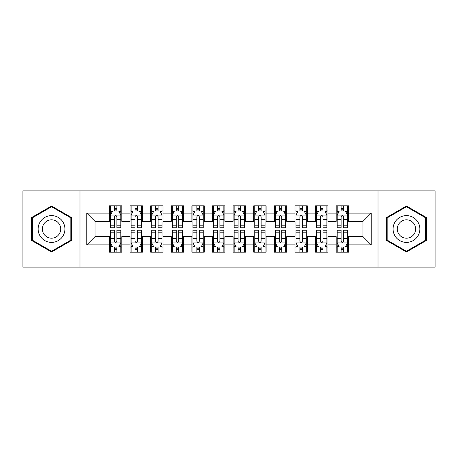 <?xml version="1.0" encoding="UTF-8"?>
<svg xmlns="http://www.w3.org/2000/svg" width="458" height="458" viewBox="0 0 458 458"><rect width="100%" height="100%" fill="white"/><g stroke="black" fill="none" stroke-linecap="round" stroke-linejoin="round"><path stroke-width="0.69" d="M378.01 267.129L435.1 267.129L435.1 190.871L378.01 190.871L378.01 267.129L79.99 267.129L79.99 190.871L22.9 190.871L22.9 267.129L79.99 267.129M378.01 190.871L79.99 190.871M86.791 244.87L86.791 213.13L109.462 213.13L109.462 221.374L95.035 221.374L95.035 236.626L86.791 244.87L109.462 244.87L109.462 252.186L121.828 252.186L121.828 244.87L130.072 244.87L130.072 252.186L142.438 252.186L142.438 244.87L150.682 244.87L150.682 252.186L163.048 252.186L163.048 244.87L171.292 244.87L171.292 252.186L183.658 252.186L183.658 244.87L191.902 244.87L191.902 252.186L204.268 252.186L204.268 244.87L212.512 244.87L212.512 252.186L224.878 252.186L224.878 244.87L233.122 244.87L233.122 252.186L245.488 252.186L245.488 244.87L253.732 244.87L253.732 252.186L266.098 252.186L266.098 244.87L274.342 244.87L274.342 252.186L286.708 252.186L286.708 244.87L294.952 244.87L294.952 252.186L307.318 252.186L307.318 244.87L315.562 244.87L315.562 252.186L327.928 252.186L327.928 244.87L336.172 244.87L336.172 252.186L348.538 252.186L348.538 236.626L362.965 236.626L362.965 221.374L348.538 221.374L348.538 213.13L371.209 213.13L371.209 244.87L348.538 244.87M348.538 213.13L348.538 205.814L336.172 205.814L336.172 213.13L327.928 213.13L327.928 205.814L315.562 205.814L315.562 213.13L307.318 213.13L307.318 205.814L294.952 205.814L294.952 213.13L286.708 213.13L286.708 205.814L274.342 205.814L274.342 213.13L266.098 213.13L266.098 205.814L253.732 205.814L253.732 213.13L245.488 213.13L245.488 205.814L233.122 205.814L233.122 213.13L224.878 213.13L224.878 205.814L212.512 205.814L212.512 213.13L204.268 213.13L204.268 205.814L191.902 205.814L191.902 213.13L183.658 213.13L183.658 205.814L171.292 205.814L171.292 213.13L163.048 213.13L163.048 205.814L150.682 205.814L150.682 213.13L142.438 213.13L142.438 205.814L130.072 205.814L130.072 213.13L121.828 213.13L121.828 205.814L109.462 205.814L109.462 213.13M327.928 244.87L327.928 236.626L336.172 236.626L336.172 244.87M371.209 213.13L362.965 221.374M307.318 244.87L307.318 236.626L315.562 236.626L315.562 244.87M336.172 213.13L336.172 221.374L327.928 221.374L327.928 213.13M286.708 244.87L286.708 236.626L294.952 236.626L294.952 244.87M315.562 213.13L315.562 221.374L307.318 221.374L307.318 213.13M266.098 244.87L266.098 236.626L274.342 236.626L274.342 244.87M294.952 213.13L294.952 221.374L286.708 221.374L286.708 213.13M245.488 244.87L245.488 236.626L253.732 236.626L253.732 244.87M274.342 213.13L274.342 221.374L266.098 221.374L266.098 213.13M224.878 244.87L224.878 236.626L233.122 236.626L233.122 244.87M253.732 213.13L253.732 221.374L245.488 221.374L245.488 213.13M204.268 244.87L204.268 236.626L212.512 236.626L212.512 244.87M233.122 213.13L233.122 221.374L224.878 221.374L224.878 213.13M183.658 244.87L183.658 236.626L191.902 236.626L191.902 244.87M212.512 213.13L212.512 221.374L204.268 221.374L204.268 213.13M163.048 244.87L163.048 236.626L171.292 236.626L171.292 244.87M191.902 213.13L191.902 221.374L183.658 221.374L183.658 213.13M142.438 244.87L142.438 236.626L150.682 236.626L150.682 244.87M171.292 213.13L171.292 221.374L163.048 221.374L163.048 213.13M121.828 244.87L121.828 236.626L130.072 236.626L130.072 244.87M150.682 213.13L150.682 221.374L142.438 221.374L142.438 213.13M95.035 236.626L109.462 236.626L109.462 244.87M130.072 213.13L130.072 221.374L121.828 221.374L121.828 213.13M336.172 210.966L337.202 210.966M347.507 210.966L348.538 210.966M315.562 210.966L316.593 210.966M326.897 210.966L327.928 210.966M294.952 210.966L295.983 210.966M306.288 210.966L307.318 210.966M274.342 210.966L275.373 210.966M285.678 210.966L286.708 210.966M253.732 210.966L254.763 210.966M265.067 210.966L266.098 210.966M233.122 210.966L234.153 210.966M244.458 210.966L245.488 210.966M212.512 210.966L213.542 210.966M223.847 210.966L224.878 210.966M191.902 210.966L192.933 210.966M203.238 210.966L204.268 210.966M171.292 210.966L172.322 210.966M182.627 210.966L183.658 210.966M150.682 210.966L151.713 210.966M162.018 210.966L163.048 210.966M130.072 210.966L131.102 210.966M141.407 210.966L142.438 210.966M109.462 210.966L110.493 210.966M120.797 210.966L121.828 210.966M109.462 247.034L110.493 247.034M120.797 247.034L121.828 247.034M130.072 247.034L131.102 247.034M141.407 247.034L142.438 247.034M150.682 247.034L151.713 247.034M162.018 247.034L163.048 247.034M171.292 247.034L172.322 247.034M182.627 247.034L183.658 247.034M191.902 247.034L192.933 247.034M203.238 247.034L204.268 247.034M212.512 247.034L213.542 247.034M223.847 247.034L224.878 247.034M233.122 247.034L234.153 247.034M244.458 247.034L245.488 247.034M253.732 247.034L254.763 247.034M265.067 247.034L266.098 247.034M274.342 247.034L275.373 247.034M285.678 247.034L286.708 247.034M294.952 247.034L295.983 247.034M306.288 247.034L307.318 247.034M315.562 247.034L316.593 247.034M326.897 247.034L327.928 247.034M336.172 247.034L337.202 247.034M347.507 247.034L348.538 247.034M86.791 213.13L95.035 221.374M362.965 236.626L371.209 244.87M71.437 217.516L51.548 206.037L31.659 217.516L31.659 240.484L51.548 251.963L71.437 240.484L71.437 217.516M386.563 217.516L386.563 240.484L406.452 251.963L426.341 240.484L426.341 217.516L406.452 206.037L386.563 217.516M116.882 208.493L114.408 208.493M120.797 225.181L116.882 225.181L116.882 227.763L120.797 227.763L120.797 215.191L118.737 211.069L112.553 211.069L110.493 215.191L110.493 227.763L114.408 227.763L114.408 225.181L110.493 225.181M110.493 215.191L110.493 205.814M120.797 215.191L120.797 205.814M114.408 211.069L114.408 205.814M116.882 205.814L116.882 211.069M116.882 225.181L116.882 216.737C116.057 215.151 115.233 215.151 114.408 216.737L114.408 225.181M116.882 210.966L114.408 210.966M114.408 249.507L116.882 249.507M110.493 232.819L114.408 232.819L114.408 230.237L110.493 230.237L110.493 242.809L112.553 246.931L118.737 246.931L120.797 242.809L120.797 230.237L116.882 230.237L116.882 232.819L120.797 232.819M120.797 242.809L120.797 252.186M110.493 242.809L110.493 252.186M116.882 246.931L116.882 252.186M114.408 252.186L114.408 246.931M114.408 232.819L114.408 241.263C115.233 242.849 116.057 242.849 116.882 241.263L116.882 232.819M114.408 247.034L116.882 247.034M137.492 208.493L135.018 208.493M141.407 225.181L137.492 225.181L137.492 227.763L141.407 227.763L141.407 215.191L139.346 211.069L133.163 211.069L131.102 215.191L131.102 227.763L135.018 227.763L135.018 225.181L131.102 225.181M131.102 215.191L131.102 205.814M141.407 215.191L141.407 205.814M135.018 211.069L135.018 205.814M137.492 205.814L137.492 211.069M137.492 225.181L137.492 216.737C136.667 215.151 135.843 215.151 135.018 216.737L135.018 225.181M137.492 210.966L135.018 210.966M158.102 208.493L155.628 208.493M162.018 225.181L158.102 225.181L158.102 227.763L162.018 227.763L162.018 215.191L159.956 211.069L153.774 211.069L151.713 215.191L151.713 227.763L155.628 227.763L155.628 225.181L151.713 225.181M151.713 215.191L151.713 205.814M162.018 215.191L162.018 205.814M155.628 211.069L155.628 205.814M158.102 205.814L158.102 211.069M158.102 225.181L158.102 216.737C157.277 215.151 156.453 215.151 155.628 216.737L155.628 225.181M158.102 210.966L155.628 210.966M135.018 249.507L137.492 249.507M131.102 232.819L135.018 232.819L135.018 230.237L131.102 230.237L131.102 242.809L133.163 246.931L139.346 246.931L141.407 242.809L141.407 230.237L137.492 230.237L137.492 232.819L141.407 232.819M141.407 242.809L141.407 252.186M131.102 242.809L131.102 252.186M137.492 246.931L137.492 252.186M135.018 252.186L135.018 246.931M135.018 232.819L135.018 241.263C135.843 242.849 136.667 242.849 137.492 241.263L137.492 232.819M135.018 247.034L137.492 247.034M155.628 249.507L158.102 249.507M151.713 232.819L155.628 232.819L155.628 230.237L151.713 230.237L151.713 242.809L153.774 246.931L159.956 246.931L162.018 242.809L162.018 230.237L158.102 230.237L158.102 232.819L162.018 232.819M162.018 242.809L162.018 252.186M151.713 242.809L151.713 252.186M158.102 246.931L158.102 252.186M155.628 252.186L155.628 246.931M155.628 232.819L155.628 241.263C156.453 242.849 157.277 242.849 158.102 241.263L158.102 232.819M155.628 247.034L158.102 247.034M63.147 222.302A13.396 13.396 0 0 0 44.85 217.401A13.396 13.396 0 0 0 39.949 235.698A13.396 13.396 0 0 0 58.246 240.599A13.396 13.396 0 0 0 63.147 222.302M59.488 224.414A9.171 9.171 0 0 0 46.962 221.059A9.171 9.171 0 0 0 43.607 233.586A9.171 9.171 0 0 0 56.134 236.941A9.171 9.171 0 0 0 59.488 224.414M51.548 251.253L32.278 240.124L32.278 217.876L51.548 206.747L70.818 217.876L70.818 240.124L51.548 251.253M418.051 222.302A13.396 13.396 0 0 0 399.754 217.401A13.396 13.396 0 0 0 394.853 235.698A13.396 13.396 0 0 0 413.15 240.599A13.396 13.396 0 0 0 418.051 222.302M414.393 224.414A9.171 9.171 0 0 0 401.866 221.059A9.171 9.171 0 0 0 398.512 233.586A9.171 9.171 0 0 0 411.038 236.941A9.171 9.171 0 0 0 414.393 224.414M406.452 251.253L387.182 240.124L387.182 217.876L406.452 206.747L425.722 217.876L425.722 240.124L406.452 251.253M178.712 208.493L176.238 208.493M182.627 225.181L178.712 225.181L178.712 227.763L182.627 227.763L182.627 215.191L180.566 211.069L174.384 211.069L172.322 215.191L172.322 227.763L176.238 227.763L176.238 225.181L172.322 225.181M172.322 215.191L172.322 205.814M182.627 215.191L182.627 205.814M176.238 211.069L176.238 205.814M178.712 205.814L178.712 211.069M178.712 225.181L178.712 216.737C177.887 215.151 177.063 215.151 176.238 216.737L176.238 225.181M178.712 210.966L176.238 210.966M199.322 208.493L196.848 208.493M203.238 225.181L199.322 225.181L199.322 227.763L203.238 227.763L203.238 215.191L201.176 211.069L194.994 211.069L192.933 215.191L192.933 227.763L196.848 227.763L196.848 225.181L192.933 225.181M192.933 215.191L192.933 205.814M203.238 215.191L203.238 205.814M196.848 211.069L196.848 205.814M199.322 205.814L199.322 211.069M199.322 225.181L199.322 216.737C198.497 215.151 197.673 215.151 196.848 216.737L196.848 225.181M199.322 210.966L196.848 210.966M176.238 249.507L178.712 249.507M172.322 232.819L176.238 232.819L176.238 230.237L172.322 230.237L172.322 242.809L174.384 246.931L180.566 246.931L182.627 242.809L182.627 230.237L178.712 230.237L178.712 232.819L182.627 232.819M182.627 242.809L182.627 252.186M172.322 242.809L172.322 252.186M178.712 246.931L178.712 252.186M176.238 252.186L176.238 246.931M176.238 232.819L176.238 241.263C177.063 242.849 177.887 242.849 178.712 241.263L178.712 232.819M176.238 247.034L178.712 247.034M196.848 249.507L199.322 249.507M192.933 232.819L196.848 232.819L196.848 230.237L192.933 230.237L192.933 242.809L194.994 246.931L201.176 246.931L203.238 242.809L203.238 230.237L199.322 230.237L199.322 232.819L203.238 232.819M203.238 242.809L203.238 252.186M192.933 242.809L192.933 252.186M199.322 246.931L199.322 252.186M196.848 252.186L196.848 246.931M196.848 232.819L196.848 241.263C197.673 242.849 198.497 242.849 199.322 241.263L199.322 232.819M196.848 247.034L199.322 247.034M219.932 208.493L217.458 208.493M223.847 225.181L219.932 225.181L219.932 227.763L223.847 227.763L223.847 215.191L221.786 211.069L215.604 211.069L213.542 215.191L213.542 227.763L217.458 227.763L217.458 225.181L213.542 225.181M213.542 215.191L213.542 205.814M223.847 215.191L223.847 205.814M217.458 211.069L217.458 205.814M219.932 205.814L219.932 211.069M219.932 225.181L219.932 216.737C219.107 215.151 218.283 215.151 217.458 216.737L217.458 225.181M219.932 210.966L217.458 210.966M217.458 249.507L219.932 249.507M213.542 232.819L217.458 232.819L217.458 230.237L213.542 230.237L213.542 242.809L215.604 246.931L221.786 246.931L223.847 242.809L223.847 230.237L219.932 230.237L219.932 232.819L223.847 232.819M223.847 242.809L223.847 252.186M213.542 242.809L213.542 252.186M219.932 246.931L219.932 252.186M217.458 252.186L217.458 246.931M217.458 232.819L217.458 241.263C218.283 242.849 219.107 242.849 219.932 241.263L219.932 232.819M217.458 247.034L219.932 247.034M240.542 208.493L238.068 208.493M244.458 225.181L240.542 225.181L240.542 227.763L244.458 227.763L244.458 215.191L242.397 211.069L236.214 211.069L234.153 215.191L234.153 227.763L238.068 227.763L238.068 225.181L234.153 225.181M234.153 215.191L234.153 205.814M244.458 215.191L244.458 205.814M238.068 211.069L238.068 205.814M240.542 205.814L240.542 211.069M240.542 225.181L240.542 216.737C239.717 215.151 238.893 215.151 238.068 216.737L238.068 225.181M240.542 210.966L238.068 210.966M238.068 249.507L240.542 249.507M234.153 232.819L238.068 232.819L238.068 230.237L234.153 230.237L234.153 242.809L236.214 246.931L242.397 246.931L244.458 242.809L244.458 230.237L240.542 230.237L240.542 232.819L244.458 232.819M244.458 242.809L244.458 252.186M234.153 242.809L234.153 252.186M240.542 246.931L240.542 252.186M238.068 252.186L238.068 246.931M238.068 232.819L238.068 241.263C238.893 242.849 239.717 242.849 240.542 241.263L240.542 232.819M238.068 247.034L240.542 247.034M261.152 208.493L258.678 208.493M265.067 225.181L261.152 225.181L261.152 227.763L265.067 227.763L265.067 215.191L263.007 211.069L256.824 211.069L254.763 215.191L254.763 227.763L258.678 227.763L258.678 225.181L254.763 225.181M254.763 215.191L254.763 205.814M265.067 215.191L265.067 205.814M258.678 211.069L258.678 205.814M261.152 205.814L261.152 211.069M261.152 225.181L261.152 216.737C260.327 215.151 259.503 215.151 258.678 216.737L258.678 225.181M261.152 210.966L258.678 210.966M258.678 249.507L261.152 249.507M254.763 232.819L258.678 232.819L258.678 230.237L254.763 230.237L254.763 242.809L256.824 246.931L263.007 246.931L265.067 242.809L265.067 230.237L261.152 230.237L261.152 232.819L265.067 232.819M265.067 242.809L265.067 252.186M254.763 242.809L254.763 252.186M261.152 246.931L261.152 252.186M258.678 252.186L258.678 246.931M258.678 232.819L258.678 241.263C259.503 242.849 260.327 242.849 261.152 241.263L261.152 232.819M258.678 247.034L261.152 247.034M281.762 208.493L279.288 208.493M285.678 225.181L281.762 225.181L281.762 227.763L285.678 227.763L285.678 215.191L283.616 211.069L277.434 211.069L275.373 215.191L275.373 227.763L279.288 227.763L279.288 225.181L275.373 225.181M275.373 215.191L275.373 205.814M285.678 215.191L285.678 205.814M279.288 211.069L279.288 205.814M281.762 205.814L281.762 211.069M281.762 225.181L281.762 216.737C280.937 215.151 280.113 215.151 279.288 216.737L279.288 225.181M281.762 210.966L279.288 210.966M279.288 249.507L281.762 249.507M275.373 232.819L279.288 232.819L279.288 230.237L275.373 230.237L275.373 242.809L277.434 246.931L283.616 246.931L285.678 242.809L285.678 230.237L281.762 230.237L281.762 232.819L285.678 232.819M285.678 242.809L285.678 252.186M275.373 242.809L275.373 252.186M281.762 246.931L281.762 252.186M279.288 252.186L279.288 246.931M279.288 232.819L279.288 241.263C280.113 242.849 280.937 242.849 281.762 241.263L281.762 232.819M279.288 247.034L281.762 247.034M302.372 208.493L299.898 208.493M306.288 225.181L302.372 225.181L302.372 227.763L306.288 227.763L306.288 215.191L304.226 211.069L298.043 211.069L295.983 215.191L295.983 227.763L299.898 227.763L299.898 225.181L295.983 225.181M295.983 215.191L295.983 205.814M306.288 215.191L306.288 205.814M299.898 211.069L299.898 205.814M302.372 205.814L302.372 211.069M302.372 225.181L302.372 216.737C301.547 215.151 300.723 215.151 299.898 216.737L299.898 225.181M302.372 210.966L299.898 210.966M299.898 249.507L302.372 249.507M295.983 232.819L299.898 232.819L299.898 230.237L295.983 230.237L295.983 242.809L298.043 246.931L304.226 246.931L306.288 242.809L306.288 230.237L302.372 230.237L302.372 232.819L306.288 232.819M306.288 242.809L306.288 252.186M295.983 242.809L295.983 252.186M302.372 246.931L302.372 252.186M299.898 252.186L299.898 246.931M299.898 232.819L299.898 241.263C300.723 242.849 301.547 242.849 302.372 241.263L302.372 232.819M299.898 247.034L302.372 247.034M322.982 208.493L320.508 208.493M326.897 225.181L322.982 225.181L322.982 227.763L326.897 227.763L326.897 215.191L324.837 211.069L318.654 211.069L316.593 215.191L316.593 227.763L320.508 227.763L320.508 225.181L316.593 225.181M316.593 215.191L316.593 205.814M326.897 215.191L326.897 205.814M320.508 211.069L320.508 205.814M322.982 205.814L322.982 211.069M322.982 225.181L322.982 216.737C322.157 215.151 321.333 215.151 320.508 216.737L320.508 225.181M322.982 210.966L320.508 210.966M320.508 249.507L322.982 249.507M316.593 232.819L320.508 232.819L320.508 230.237L316.593 230.237L316.593 242.809L318.654 246.931L324.837 246.931L326.897 242.809L326.897 230.237L322.982 230.237L322.982 232.819L326.897 232.819M326.897 242.809L326.897 252.186M316.593 242.809L316.593 252.186M322.982 246.931L322.982 252.186M320.508 252.186L320.508 246.931M320.508 232.819L320.508 241.263C321.333 242.849 322.157 242.849 322.982 241.263L322.982 232.819M320.508 247.034L322.982 247.034M343.592 208.493L341.118 208.493M347.507 225.181L343.592 225.181L343.592 227.763L347.507 227.763L347.507 215.191L345.447 211.069L339.264 211.069L337.202 215.191L337.202 227.763L341.118 227.763L341.118 225.181L337.202 225.181M337.202 215.191L337.202 205.814M347.507 215.191L347.507 205.814M341.118 211.069L341.118 205.814M343.592 205.814L343.592 211.069M343.592 225.181L343.592 216.737C342.767 215.151 341.943 215.151 341.118 216.737L341.118 225.181M343.592 210.966L341.118 210.966M341.118 249.507L343.592 249.507M337.202 232.819L341.118 232.819L341.118 230.237L337.202 230.237L337.202 242.809L339.264 246.931L345.447 246.931L347.507 242.809L347.507 230.237L343.592 230.237L343.592 232.819L347.507 232.819M347.507 242.809L347.507 252.186M337.202 242.809L337.202 252.186M343.592 246.931L343.592 252.186M341.118 252.186L341.118 246.931M341.118 232.819L341.118 241.263C341.943 242.849 342.767 242.849 343.592 241.263L343.592 232.819M341.118 247.034L343.592 247.034M120.746 215.088L110.544 215.088M110.493 211.315L112.428 211.315M118.862 211.315L120.797 211.315M114.408 219.657L110.493 219.657M120.797 219.657L116.882 219.657M116.882 209.804L114.408 209.804M110.544 242.912L120.746 242.912M120.797 246.685L118.862 246.685M112.428 246.685L110.493 246.685M116.882 238.343L120.797 238.343M110.493 238.343L114.408 238.343M114.408 248.196L116.882 248.196M141.356 215.088L131.154 215.088M131.102 211.315L133.038 211.315M139.472 211.315L141.407 211.315M135.018 219.657L131.102 219.657M141.407 219.657L137.492 219.657M137.492 209.804L135.018 209.804M161.966 215.088L151.764 215.088M151.713 211.315L153.648 211.315M160.082 211.315L162.018 211.315M155.628 219.657L151.713 219.657M162.018 219.657L158.102 219.657M158.102 209.804L155.628 209.804M131.154 242.912L141.356 242.912M141.407 246.685L139.472 246.685M133.038 246.685L131.102 246.685M137.492 238.343L141.407 238.343M131.102 238.343L135.018 238.343M135.018 248.196L137.492 248.196M151.764 242.912L161.966 242.912M162.018 246.685L160.082 246.685M153.648 246.685L151.713 246.685M158.102 238.343L162.018 238.343M151.713 238.343L155.628 238.343M155.628 248.196L158.102 248.196M182.576 215.088L172.374 215.088M172.322 211.315L174.258 211.315M180.692 211.315L182.627 211.315M176.238 219.657L172.322 219.657M182.627 219.657L178.712 219.657M178.712 209.804L176.238 209.804M203.186 215.088L192.984 215.088M192.933 211.315L194.868 211.315M201.302 211.315L203.238 211.315M196.848 219.657L192.933 219.657M203.238 219.657L199.322 219.657M199.322 209.804L196.848 209.804M172.374 242.912L182.576 242.912M182.627 246.685L180.692 246.685M174.258 246.685L172.322 246.685M178.712 238.343L182.627 238.343M172.322 238.343L176.238 238.343M176.238 248.196L178.712 248.196M192.984 242.912L203.186 242.912M203.238 246.685L201.302 246.685M194.868 246.685L192.933 246.685M199.322 238.343L203.238 238.343M192.933 238.343L196.848 238.343M196.848 248.196L199.322 248.196M223.796 215.088L213.594 215.088M213.542 211.315L215.478 211.315M221.912 211.315L223.847 211.315M217.458 219.657L213.542 219.657M223.847 219.657L219.932 219.657M219.932 209.804L217.458 209.804M213.594 242.912L223.796 242.912M223.847 246.685L221.912 246.685M215.478 246.685L213.542 246.685M219.932 238.343L223.847 238.343M213.542 238.343L217.458 238.343M217.458 248.196L219.932 248.196M244.406 215.088L234.204 215.088M234.153 211.315L236.088 211.315M242.522 211.315L244.458 211.315M238.068 219.657L234.153 219.657M244.458 219.657L240.542 219.657M240.542 209.804L238.068 209.804M234.204 242.912L244.406 242.912M244.458 246.685L242.522 246.685M236.088 246.685L234.153 246.685M240.542 238.343L244.458 238.343M234.153 238.343L238.068 238.343M238.068 248.196L240.542 248.196M265.016 215.088L254.814 215.088M254.763 211.315L256.698 211.315M263.132 211.315L265.067 211.315M258.678 219.657L254.763 219.657M265.067 219.657L261.152 219.657M261.152 209.804L258.678 209.804M254.814 242.912L265.016 242.912M265.067 246.685L263.132 246.685M256.698 246.685L254.763 246.685M261.152 238.343L265.067 238.343M254.763 238.343L258.678 238.343M258.678 248.196L261.152 248.196M285.626 215.088L275.424 215.088M275.373 211.315L277.308 211.315M283.742 211.315L285.678 211.315M279.288 219.657L275.373 219.657M285.678 219.657L281.762 219.657M281.762 209.804L279.288 209.804M275.424 242.912L285.626 242.912M285.678 246.685L283.742 246.685M277.308 246.685L275.373 246.685M281.762 238.343L285.678 238.343M275.373 238.343L279.288 238.343M279.288 248.196L281.762 248.196M306.236 215.088L296.034 215.088M295.983 211.315L297.918 211.315M304.352 211.315L306.288 211.315M299.898 219.657L295.983 219.657M306.288 219.657L302.372 219.657M302.372 209.804L299.898 209.804M296.034 242.912L306.236 242.912M306.288 246.685L304.352 246.685M297.918 246.685L295.983 246.685M302.372 238.343L306.288 238.343M295.983 238.343L299.898 238.343M299.898 248.196L302.372 248.196M326.846 215.088L316.644 215.088M316.593 211.315L318.528 211.315M324.962 211.315L326.897 211.315M320.508 219.657L316.593 219.657M326.897 219.657L322.982 219.657M322.982 209.804L320.508 209.804M316.644 242.912L326.846 242.912M326.897 246.685L324.962 246.685M318.528 246.685L316.593 246.685M322.982 238.343L326.897 238.343M316.593 238.343L320.508 238.343M320.508 248.196L322.982 248.196M347.456 215.088L337.254 215.088M337.202 211.315L339.138 211.315M345.572 211.315L347.507 211.315M341.118 219.657L337.202 219.657M347.507 219.657L343.592 219.657M343.592 209.804L341.118 209.804M337.254 242.912L347.456 242.912M347.507 246.685L345.572 246.685M339.138 246.685L337.202 246.685M343.592 238.343L347.507 238.343M337.202 238.343L341.118 238.343M341.118 248.196L343.592 248.196"/></g></svg>
